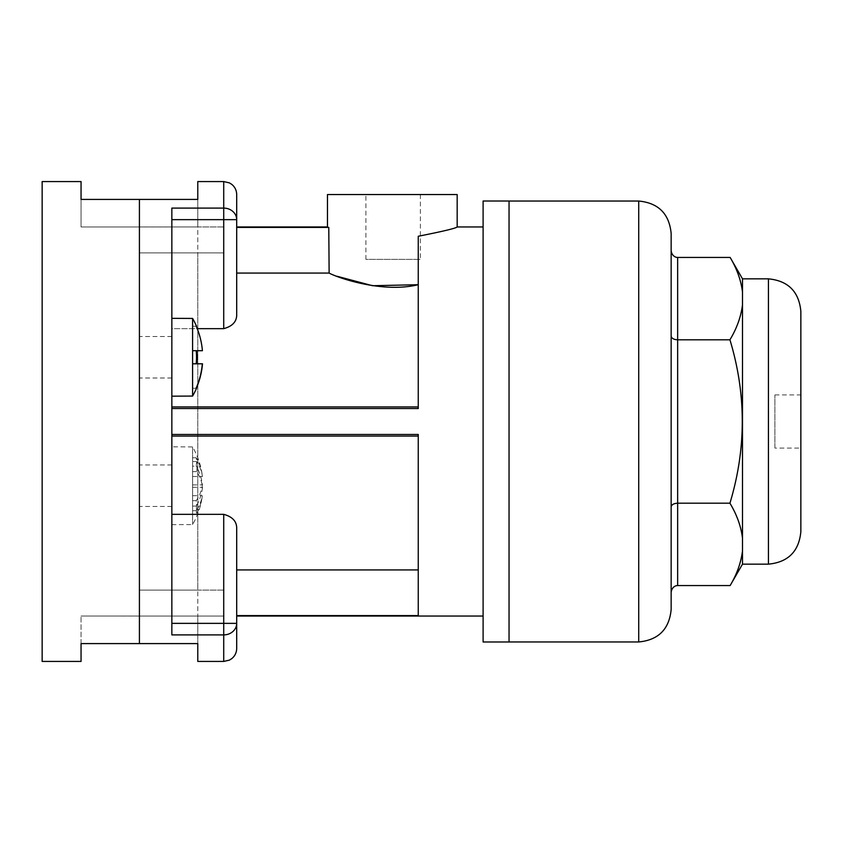 <?xml version="1.0" encoding="UTF-8"?>
<svg xmlns="http://www.w3.org/2000/svg" width="843" height="843" viewBox="0 0 843 843"><rect width="100%" height="100%" fill="white"/><g stroke="black" fill="none" stroke-linecap="round" stroke-linejoin="round"><path stroke-width="0.63" stroke-dasharray="4.21 3.16" d="M197.778 181.572L197.778 226.957L139.422 226.978L139.422 616.043L197.778 616.043L197.778 643.588L197.778 616.043L81.054 616.022L139.422 616.022L139.422 643.588L139.422 199.412L139.422 226.978L197.778 226.957L197.778 616.022L197.778 199.412L81.054 199.412L81.054 226.978L139.422 226.978L139.422 616.022L139.422 226.978L81.054 226.978L81.054 181.572M197.778 661.428L197.778 643.588L139.422 643.588L139.422 199.412L139.422 226.957L197.778 226.957L139.422 226.978L139.422 252.9L223.722 252.9L223.722 226.957L223.722 252.9L139.422 252.9L197.778 252.9L139.422 252.9L139.422 616.043L223.722 616.043L223.722 590.1L223.722 616.043L139.422 616.043L139.422 643.588L81.054 643.588L81.054 616.022L81.054 661.428M42.15 181.572L42.15 661.428M202.299 475.547A77.535 59.442 180 0 1 202.415 476.516A77.535 49.79 180 0 0 196.714 461.553A71.866 55.09 180 0 1 196.714 471.595A77.535 49.79 0 0 1 202.51 487.307A77.63 59.505 180 0 1 196.314 506.063A71.37 45.828 0 0 1 196.103 514.472A77.43 59.358 0 0 0 202.035 497.76A77.43 59.358 0 0 0 202.309 495.716A77.535 49.79 0 0 1 196.219 510.679A71.37 54.711 0 0 0 196.219 500.647A77.535 49.79 180 0 0 202.415 484.925A77.535 59.442 0 0 0 196.219 466.168A71.37 45.828 180 0 0 196.219 457.76A77.535 59.442 180 0 1 202.299 475.547A77.819 77.819 0 0 0 192.594 446.927L192.594 524.567L192.594 446.927L171.846 446.832L171.846 634.895L171.846 446.832M192.594 318.433L192.594 396.073M196.219 350.709L192.594 350.709L192.594 363.807L192.594 326.241L192.594 350.709L202.415 350.709A77.535 77.535 0 0 0 196.219 326.241L192.594 326.241L196.219 326.241M202.51 363.807L192.594 363.807L192.594 388.275L196.103 388.275L192.594 388.275L192.594 363.807L202.309 363.807M337.042 276.262L329.128 273.069L236.693 273.069L236.693 314.355L236.693 226.957L236.693 273.069M418.254 406.937L418.254 284.702L418.254 406.937L171.846 406.937L171.846 328.654L171.846 406.937M171.846 219.644L171.846 208.105L171.846 219.644L223.722 219.644L223.722 208.105A12.972 11.539 180 0 1 236.693 219.644L223.722 219.644L223.722 328.654L171.846 328.654L171.846 219.644L171.846 328.654L197.22 328.654M223.722 328.654C232.563 326.252 236.883 321.478 236.693 314.355L236.693 226.957M418.254 236.261L418.254 284.702L418.254 236.261C442.902 231.393 455.873 228.284 457.169 226.957C455.873 228.284 442.902 231.393 418.254 236.261L418.254 408.528L171.846 408.528M418.254 569.931L236.693 569.931L236.693 616.043L418.254 615.601L418.254 434.472L418.254 615.601L418.254 434.472L171.846 434.472L171.846 436.063L171.846 434.472M483.102 201.024L483.102 641.976M329.128 273.069L328.781 227.399C327.052 226.83 327.052 226.83 328.781 227.399L236.693 227.399M236.693 569.931L236.693 615.601M223.722 661.428L223.722 514.346L171.846 514.346M418.254 436.063L171.846 436.063M223.722 181.572L223.722 208.105L171.846 208.105L171.846 634.895L223.722 634.895A12.972 11.539 0 0 0 236.693 623.356L236.693 648.457M236.693 616.043L236.693 528.645M171.846 370.551L171.846 318.348L171.846 370.551M139.422 357.253L139.422 378.012L139.422 357.253M139.422 485.694L139.422 506.453L139.422 485.694M509.046 201.024L509.046 641.976M197.778 252.9L197.778 590.1L139.422 590.1L197.778 590.1L197.778 252.9M223.722 590.1L139.422 590.1L223.722 590.1M223.722 226.957L139.422 226.957L223.722 226.957M171.846 485.694L171.846 506.453L171.846 485.694M171.846 357.253L171.846 378.012L171.846 357.253M327.474 194.543L457.169 194.543M365.915 194.543L420.383 194.543L365.915 194.543L365.915 259.381L420.383 259.381L365.915 259.381M192.594 350.709L202.415 350.709M192.594 363.807L196.219 363.807M192.594 466.168L192.594 514.472L192.594 457.76L192.594 466.168L196.219 466.168M192.594 484.925L202.415 484.925M192.594 500.647L196.219 500.647M192.594 510.679L196.219 510.679M192.594 495.716L202.309 495.716M192.594 514.472L196.103 514.472M192.594 506.063L196.314 506.063M192.594 487.307L202.51 487.307M192.594 471.595L196.714 471.595M192.594 461.553L196.714 461.553M192.594 476.516L202.415 476.516M192.594 457.76L196.219 457.76M742.493 278.843L742.493 292.057C740.997 280.255 736.877 268.717 730.133 257.442M729.933 503.197C746.392 448.624 746.392 394.155 729.933 339.803C736.835 328.327 741.018 316.673 742.493 304.85L742.493 538.15C740.976 526.232 736.793 514.578 729.933 503.197L677.646 503.197L677.646 585.558M742.493 538.15L742.493 564.157M742.493 292.057L742.493 304.85M800.85 311.267L800.85 531.733M774.907 394.924L800.85 394.924L800.85 448.076L774.907 448.076L774.907 394.924L774.907 448.076M729.933 339.803L677.646 339.803L677.646 503.197C673.715 503.419 671.555 504.672 671.154 506.938L671.154 336.062L671.154 506.938M509.046 421.5L509.046 641.966L509.046 421.5M671.154 233.458L671.154 609.542M671.154 249.949L671.154 336.062C671.555 338.328 673.715 339.581 677.646 339.803L677.646 257.442M236.693 623.356L171.846 623.356M768.426 278.843L768.426 564.157M638.731 201.034L638.731 641.966M171.846 524.652L192.594 524.567A77.819 77.819 0 0 0 202.035 497.76M171.846 464.946L139.422 464.946M171.846 506.453L139.422 506.453M171.846 336.505L139.422 336.505M171.846 378.012L139.422 378.012M420.383 194.543L420.383 259.381"/><path stroke-width="1.26" d="M81.054 199.412L81.054 181.572L42.15 181.572L42.15 661.428L81.054 661.428L81.054 643.588L139.422 643.588L139.422 199.412L81.054 199.412M171.846 396.168L192.594 396.073L192.594 318.433L171.846 318.348M196.219 326.241L196.219 326.241A77.535 77.535 0 0 1 202.415 350.709L196.219 350.709A71.37 71.37 0 0 1 196.219 363.807L202.309 363.807A77.43 77.43 0 0 1 196.103 388.275L196.514 388.275A77.819 77.819 0 0 1 192.594 396.073M196.714 363.807A71.866 71.866 0 0 0 196.714 350.709M196.103 388.275L196.314 388.275A77.63 77.63 0 0 0 202.51 363.807L192.594 363.807M236.693 273.069L329.128 273.069C336.736 277.368 382.1 293.554 418.254 284.702L372.553 285.724L337.042 276.262M327.484 226.957L236.693 226.957L236.693 219.644A12.972 11.539 180 0 0 223.722 208.105L171.846 208.105L171.846 634.895L223.722 634.895A12.972 11.539 -0 0 0 236.693 623.356L223.722 623.356L223.722 661.428L197.778 661.428L197.778 643.588L139.422 643.588L139.422 199.412L197.778 199.412L197.778 181.572L223.722 181.572L223.722 219.644L236.693 219.644L236.693 194.543L236.693 314.355C236.894 321.468 232.573 326.241 223.722 328.654L197.22 328.654M418.254 406.937L171.846 406.937M418.254 236.261C442.902 231.393 455.873 228.284 457.169 226.957C455.873 228.284 442.902 231.393 418.254 236.261L418.254 408.528L171.846 408.528M236.693 615.601L418.254 615.601L418.254 434.472L171.846 434.472M329.128 273.069L328.781 227.399C327.052 226.83 327.052 226.83 328.781 227.399L236.693 227.399M171.846 623.356L223.722 623.356L223.722 514.346C232.563 516.748 236.883 521.522 236.693 528.645C236.894 521.532 232.573 516.759 223.722 514.346L171.846 514.346M418.254 436.063L171.846 436.063M418.254 569.931L236.693 569.931M483.102 616.043L236.693 616.043L236.693 648.457C236.598 652.608 234.955 656.002 231.751 658.646L229.338 660.153L223.722 661.428M236.693 623.356L236.693 528.645M483.102 641.976L483.102 201.024L509.046 201.024L509.046 641.976L483.102 641.976M483.102 226.957L457.169 226.957L457.169 194.543L327.474 194.543L327.474 226.967M192.594 350.709L202.415 350.709M730.133 257.442C736.919 268.812 741.039 280.35 742.493 292.057L742.493 278.843L730.133 257.442L677.646 257.442A7.492 6.481 -90 0 1 671.154 249.949L671.154 336.062C671.555 338.328 673.715 339.581 677.646 339.803L677.646 257.442M729.933 503.197C736.835 514.673 741.018 526.327 742.493 538.15L742.493 304.85C740.976 316.768 736.793 328.422 729.933 339.803L677.646 339.803L677.646 503.197L729.933 503.197C746.392 448.624 746.392 394.155 729.933 339.803M742.493 278.843L768.426 278.843L768.426 564.157L742.493 564.157L742.493 550.943C740.997 562.745 736.877 574.283 730.133 585.558C736.919 574.188 741.039 562.65 742.493 550.943L742.493 538.15M742.493 304.85L742.493 292.057M768.426 564.157C788.121 562.239 798.932 551.427 800.85 531.733L800.85 311.267C798.932 291.573 788.121 280.761 768.426 278.843M800.85 448.076L800.85 394.924M742.493 564.157L730.133 585.558L677.646 585.558L677.646 503.197C673.715 503.419 671.555 504.672 671.154 506.938M638.731 201.034L638.731 641.966C658.425 640.048 669.237 629.236 671.154 609.542L671.154 233.458C669.237 213.764 658.425 202.952 638.731 201.034L509.046 201.034M671.154 593.05A7.492 6.481 -90 0 1 677.646 585.558M171.846 219.644L223.722 219.644L223.722 328.654M196.514 326.241A77.819 77.819 0 0 0 192.594 318.433M223.722 181.572L229.422 182.889L231.751 184.354C234.955 186.998 236.598 190.392 236.693 194.543M638.731 641.966L509.046 641.966"/></g></svg>
